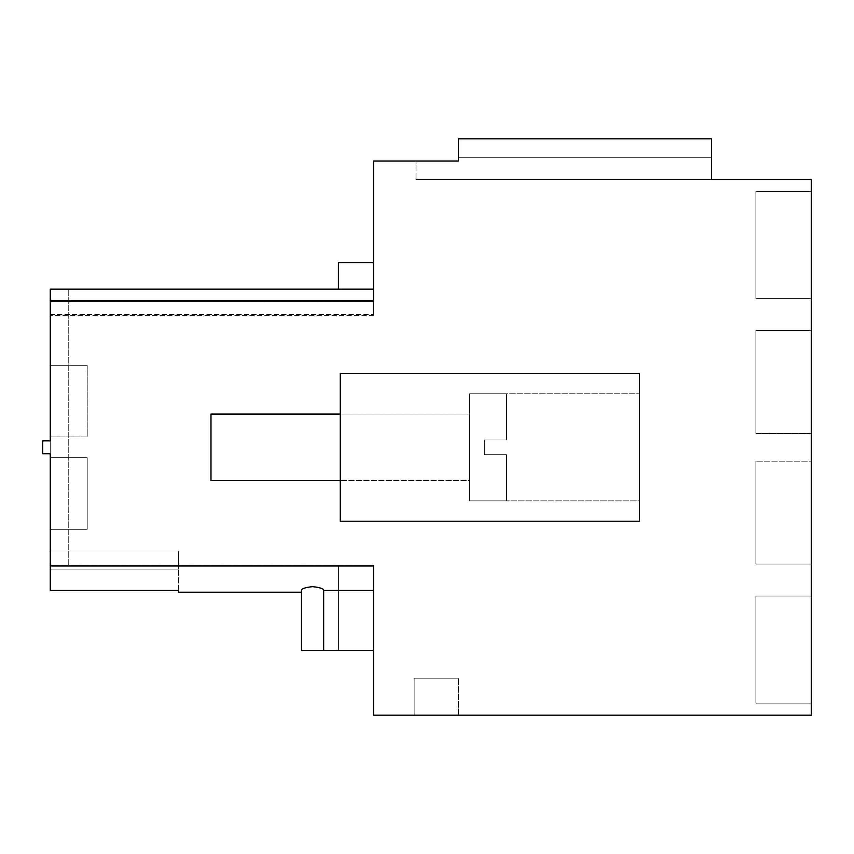 <?xml version="1.0" encoding="UTF-8"?>
<svg xmlns="http://www.w3.org/2000/svg" width="854" height="854" viewBox="0 0 854 854"><rect width="100%" height="100%" fill="white"/><g stroke="black" fill="none" stroke-linecap="round" stroke-linejoin="round"><path stroke-width="0.64" stroke-dasharray="4.27 3.2" d="M50.269 550.979L178.465 550.979L50.269 550.979L178.465 550.979L50.269 550.979L178.465 550.979L50.269 550.979L178.465 550.979L50.269 550.979L178.465 550.979L50.269 550.979L50.269 590.445L50.269 550.979L50.269 569.084L50.269 550.979L50.269 569.084L50.269 550.979L50.269 569.084L50.269 550.979L50.269 569.084L50.269 550.979L178.465 550.979L50.269 550.979L50.269 590.445L50.269 565.636L373.529 565.636L373.529 715.161L811.3 715.161L811.3 179.479L416.005 179.479L416.005 161.011L458.491 161.011L373.529 161.011L373.529 300.576L50.269 300.576L50.269 440.856L42.7 440.856L50.269 440.856L42.7 440.856L42.7 453.784L50.269 453.784L50.269 565.978L373.529 565.636L373.529 650.502L373.529 565.86L373.529 650.502L373.529 565.86L373.529 650.502L373.529 565.86L373.529 650.502L373.529 565.86L373.529 650.502L373.529 565.86L373.529 650.502L373.529 590.445L373.529 650.502L373.529 590.445L323.655 590.445L373.529 590.445L323.655 590.445L373.529 590.445L323.655 590.445L323.655 650.502L323.655 590.445L373.529 590.445L323.655 590.445L323.655 650.502L301.483 650.502L373.529 650.502L323.655 650.502L323.655 590.445L373.529 590.445L323.655 590.445L323.655 650.502L301.483 650.502L373.529 650.502L323.655 650.502L323.655 590.445L373.529 590.445L323.655 590.445L323.655 650.502L301.483 650.502L373.529 650.502L323.655 650.502L323.655 590.445L323.655 650.502L301.483 650.502L373.529 650.502L323.655 650.502L323.655 590.445C323.751 588.726 320.058 587.456 312.564 586.634C305.081 587.456 301.387 588.726 301.483 590.445L301.483 592.206L301.483 590.445L301.483 592.206L301.483 590.445L301.483 592.206L301.483 590.445L301.483 592.206L301.483 590.445L301.483 592.206L301.483 590.445L301.483 592.206L178.465 592.196L178.465 590.445L178.465 592.206L178.465 590.445L178.465 592.206L178.465 590.445L178.465 592.206L178.465 590.445L178.465 592.206L178.465 590.445L178.465 592.206L301.483 592.196M458.491 161.011L458.491 138.839L458.491 161.011L416.005 161.011L458.491 161.011L416.005 161.011L458.491 161.011L416.005 161.011L458.491 161.011L416.005 161.011L458.491 161.011L416.005 161.011L458.491 161.011L458.491 157.317L458.491 161.011M711.553 138.839L458.491 138.839L458.491 157.317L458.491 138.839L458.491 157.317L711.553 157.317L711.553 138.839L458.491 138.839L458.491 157.317L711.553 157.317L458.491 157.317L711.553 157.317L458.491 157.317L458.491 138.839L458.491 157.317L711.553 157.317L458.491 157.317L458.491 138.839L458.491 157.317L711.553 157.317L458.491 157.317L458.491 138.839L458.491 157.317L711.553 157.317L458.491 157.317L458.491 138.839L711.553 138.839L458.491 138.839L711.553 138.839L458.491 138.839L711.553 138.839L458.491 138.839L711.553 138.839L458.491 138.839L711.553 138.839L458.491 138.839L711.553 138.839L711.553 179.479L711.553 157.317L458.491 157.317L711.553 157.317L711.553 138.839M639.518 521.207L340.276 521.207L340.276 373.433L340.276 521.207L639.518 521.207L340.276 521.207L340.276 373.433L639.518 373.433L639.518 521.207L639.518 373.433L340.276 373.433L639.518 373.433L639.518 521.207M50.269 453.784L50.269 440.856L50.269 453.784L50.269 440.856L50.269 453.784L42.7 453.784L42.7 440.856L42.7 453.784L50.269 453.784L42.7 453.784L50.269 453.784L42.7 453.784L42.7 440.856L42.7 453.784L50.269 453.784L42.7 453.784L42.7 440.856L42.7 453.784L50.269 453.784L42.7 453.784L42.7 440.856L42.7 453.784L50.269 453.784L50.269 289.143L50.269 565.86L373.529 565.86L50.269 565.86L338.43 565.86L338.43 650.502L373.529 650.502L301.483 650.502L373.529 650.502L338.43 650.502L338.43 565.86L50.269 565.86L50.269 590.445L178.465 590.445L178.465 592.206M373.529 262.605L338.43 262.605L338.43 289.143L373.529 289.143L373.529 262.605L373.529 289.143C373.529 322.716 373.529 322.716 373.529 289.143C373.529 322.716 373.529 322.716 373.529 289.143L373.529 262.605L373.529 289.143C373.529 322.716 373.529 322.716 373.529 289.143C373.529 322.716 373.529 322.716 373.529 289.143L373.529 262.605L373.529 289.143C373.529 322.716 373.529 322.716 373.529 289.143C373.529 322.716 373.529 322.716 373.529 289.143L373.529 262.605L373.529 289.143C373.529 322.716 373.529 322.716 373.529 289.143C373.529 322.716 373.529 322.716 373.529 289.143L373.529 262.605L338.43 262.605L373.529 262.605L338.43 262.605L373.529 262.605L338.43 262.605L373.529 262.605L338.43 262.605L373.529 262.605L373.529 315.35L373.529 300.576L50.269 300.576L50.269 315.35L50.269 289.143L68.747 289.143L68.747 565.86L68.747 289.143L68.747 565.86L50.269 565.86L338.43 565.86L338.43 650.502L373.529 650.502L338.43 650.502L338.43 565.86L50.269 565.86L50.269 590.445L178.465 590.445L178.465 569.084L178.465 590.445L50.269 590.445L178.465 590.445L50.269 590.445L50.269 565.86L338.43 565.86L338.43 650.502L373.529 650.502L338.43 650.502L338.43 565.86L50.269 565.86L50.269 590.445L178.465 590.445L50.269 590.445L50.269 565.86L50.269 590.445L178.465 590.445L50.269 590.445L50.269 565.86L338.43 565.86L338.43 650.502L373.529 650.502L338.43 650.502L338.43 565.86L338.43 650.502L373.529 650.502L338.43 650.502L338.43 565.86L50.269 565.86L50.269 590.445L178.465 590.445L178.465 569.084L178.465 590.445M50.269 457.68L87.215 457.68L50.269 457.68L87.215 457.68L50.269 457.68L87.215 457.68L50.269 457.68L87.215 457.68L50.269 457.68L87.215 457.68L50.269 457.68L50.269 529.32L87.215 529.32L87.215 457.68L87.215 529.32L50.269 529.32L87.215 529.32L87.215 457.68L87.215 529.32L50.269 529.32L87.215 529.32L87.215 457.68L87.215 529.32L50.269 529.32L87.215 529.32L87.215 457.68L87.215 529.32L50.269 529.32L87.215 529.32L87.215 457.68L87.215 529.32L50.269 529.32L87.215 529.32L87.215 457.68L87.215 529.32L50.269 529.32L50.269 457.68L87.215 457.68L50.269 457.68L50.269 529.32M50.269 365.32L50.269 436.96L87.215 436.96L87.215 365.32L87.215 436.96L50.269 436.96L87.215 436.96L87.215 365.32L87.215 436.96L50.269 436.96L87.215 436.96L87.215 365.32L87.215 436.96L50.269 436.96L87.215 436.96L87.215 365.32L87.215 436.96L50.269 436.96L87.215 436.96L87.215 365.32L87.215 436.96L50.269 436.96L87.215 436.96L87.215 365.32L87.215 436.96L50.269 436.96L50.269 365.32L87.215 365.32L50.269 365.32L50.269 436.96L50.269 365.32L50.269 436.96L50.269 365.32L50.269 436.96L50.269 365.32L50.269 436.96L50.269 365.32L50.269 436.96L50.269 365.32L87.215 365.32L50.269 365.32M711.553 179.479L711.553 157.317L711.553 179.479L711.553 157.317L711.553 179.479L711.553 157.317L711.553 179.479L711.553 157.317L711.553 179.479L711.553 157.317L711.553 179.479L416.005 179.479L711.553 179.479L416.005 179.479L711.553 179.479L416.005 179.479L711.553 179.479L416.005 179.479L711.553 179.479L416.005 179.479L711.553 179.479L416.005 179.479L416.005 161.011M811.3 433.469L811.3 330.573L755.886 330.573L755.886 433.469L755.886 330.573L811.3 330.573L755.886 330.573L755.886 433.469L755.886 330.573L811.3 330.573L755.886 330.573L755.886 433.469L755.886 330.573L811.3 330.573L755.886 330.573L755.886 433.469L755.886 330.573L811.3 330.573L755.886 330.573L755.886 433.469L755.886 330.573L811.3 330.573L755.886 330.573L811.3 330.573L811.3 433.469L811.3 330.573L811.3 433.469L811.3 330.573L811.3 433.469L811.3 330.573L811.3 433.469L811.3 330.573L811.3 433.469L811.3 330.573L811.3 433.469L755.886 433.469L755.886 330.573L755.886 433.469L811.3 433.469M811.3 298.622L811.3 191.488L811.3 298.622L811.3 191.488L811.3 298.622L811.3 191.488L811.3 298.622L811.3 191.488L811.3 298.622L811.3 191.488L811.3 298.622L811.3 191.488L811.3 298.622L755.886 298.622L755.886 191.488L755.886 298.622L755.886 191.488L811.3 191.488L755.886 191.488L755.886 298.622L811.3 298.622L755.886 298.622L755.886 191.488L811.3 191.488L755.886 191.488L755.886 298.622L755.886 191.488L755.886 298.622L811.3 298.622L755.886 298.622L755.886 191.488L811.3 191.488L755.886 191.488L755.886 298.622L811.3 298.622M811.3 461.171L811.3 564.067L755.886 564.067L755.886 461.171L755.886 564.067L811.3 564.067L755.886 564.067L755.886 461.171L755.886 564.067L811.3 564.067L755.886 564.067L755.886 461.171L755.886 564.067L811.3 564.067L755.886 564.067L755.886 461.171L755.886 564.067L811.3 564.067L755.886 564.067L755.886 461.171L755.886 564.067L811.3 564.067L755.886 564.067L755.886 461.171L755.886 564.067L811.3 564.067L811.3 461.171L811.3 564.067L811.3 461.171L811.3 564.067L811.3 461.171L811.3 564.067L811.3 461.171L811.3 564.067L811.3 461.171L811.3 564.067L811.3 461.171L755.886 461.171L811.3 461.171M811.3 596.017L811.3 703.152L811.3 596.017L811.3 703.152L811.3 596.017L811.3 703.152L811.3 596.017L811.3 703.152L811.3 596.017L811.3 703.152L811.3 596.017L811.3 703.152L811.3 596.017L755.886 596.017L755.886 703.152L755.886 596.017L811.3 596.017L755.886 596.017L755.886 703.152L811.3 703.152L755.886 703.152L755.886 596.017L755.886 703.152L755.886 596.017L811.3 596.017L755.886 596.017L755.886 703.152L811.3 703.152L755.886 703.152L755.886 596.017L755.886 703.152L811.3 703.152L755.886 703.152L755.886 596.017L755.886 703.152L755.886 596.017L811.3 596.017M458.491 715.161L414.158 715.161L414.158 678.215L458.491 678.215L414.158 678.215L414.158 715.161L414.158 678.215L414.158 715.161L414.158 678.215L458.491 678.215L414.158 678.215L414.158 715.161L414.158 678.215L458.491 678.215L414.158 678.215L458.491 678.215L414.158 678.215L414.158 715.161L414.158 678.215L414.158 715.161L414.158 678.215L458.491 678.215L414.158 678.215L458.491 678.215L414.158 678.215L414.158 715.161L458.491 715.161L414.158 715.161L458.491 715.161L414.158 715.161L458.491 715.161L414.158 715.161L458.491 715.161L414.158 715.161L458.491 715.161L414.158 715.161L458.491 715.161L458.491 678.215L458.491 715.161M50.269 565.978L373.529 565.978M639.518 500.882L639.518 393.747L639.518 500.882L639.518 393.747L639.518 500.882L469.572 500.882L469.572 393.747L639.518 393.747L469.572 393.747L469.572 500.882L639.518 500.882M340.276 414.073L340.276 480.567L340.276 414.073L340.276 480.567L340.276 414.073L469.572 414.073L340.276 414.073L469.572 414.073L469.572 480.567L340.276 480.567L469.572 480.567L469.572 393.747L469.572 500.882L469.572 393.747L469.572 500.882L469.572 393.747L469.572 500.882L469.572 414.073L210.981 414.073L210.981 480.567L210.981 414.073L210.981 480.567L340.276 480.567M312.564 586.634C305.081 587.456 301.387 588.726 301.483 590.445L301.483 650.502L323.655 650.502L323.655 590.445C323.751 588.726 320.058 587.456 312.564 586.634C320.111 587.477 323.805 588.748 323.655 590.445C323.805 588.748 320.111 587.477 312.564 586.634C320.111 587.477 323.805 588.748 323.655 590.445C323.805 588.748 320.111 587.477 312.564 586.634C320.111 587.477 323.805 588.748 323.655 590.445C323.805 588.748 320.111 587.477 312.564 586.634C320.111 587.477 323.805 588.748 323.655 590.445C323.805 588.748 320.111 587.477 312.564 586.634C320.111 587.477 323.805 588.748 323.655 590.445M50.269 590.445L50.269 569.084L50.269 590.445L50.269 569.084L50.269 590.445L50.269 569.084L50.269 590.445L50.269 569.084L50.269 590.445L50.269 569.084L178.465 569.084L50.269 569.084L178.465 569.084L178.465 550.979L178.465 569.084L50.269 569.084L50.269 590.445L50.269 565.86L68.747 565.86L50.269 565.86L68.747 565.86L50.269 565.86L68.747 565.86L50.269 565.86L68.747 565.86L68.747 289.143L68.747 565.86L68.747 289.143L68.747 565.86L68.747 289.143L68.747 565.86L68.747 289.143L50.269 289.143L50.269 565.86L50.269 289.143L68.747 289.143L50.269 289.143L50.269 565.86L50.269 289.143L68.747 289.143L50.269 289.143L50.269 565.86L50.269 289.143L68.747 289.143L50.269 289.143L50.269 565.86L50.269 289.143L373.529 289.143L338.43 289.143L338.43 262.605L338.43 289.143L373.529 289.143L338.43 289.143L338.43 262.605L338.43 289.143L373.529 289.143L338.43 289.143L338.43 262.605L338.43 289.143L373.529 289.143L338.43 289.143L338.43 262.605L338.43 289.143M373.529 301.654L50.269 301.654L50.269 315.35L50.269 301.654M755.886 191.488L755.886 298.622L755.886 191.488M323.655 650.502L373.529 650.502M301.483 590.445L301.483 650.502M711.553 157.317L458.491 157.317M50.269 569.084L178.465 569.084L178.465 550.979L178.465 569.084L50.269 569.084L178.465 569.084L178.465 550.979L178.465 569.084L50.269 569.084L178.465 569.084L178.465 550.979L178.465 569.084L50.269 569.084L178.465 569.084L178.465 550.979L178.465 569.084L50.269 569.084L178.465 569.084L178.465 550.979L178.465 569.084L50.269 569.084M50.269 440.856L42.7 440.856L42.7 453.784L42.7 440.856L50.269 440.856M506.518 439.927L506.518 393.747L506.518 439.927L506.518 393.747L506.518 439.927L484.357 439.927L484.357 447.315L484.357 439.927L506.518 439.927L484.357 439.927L484.357 454.712L506.518 454.712L506.518 500.882L506.518 454.712L506.518 500.882L506.518 454.712L484.357 454.712L484.357 439.927L506.518 439.927M484.357 454.712L506.518 454.712L484.357 454.712L484.357 447.315L484.357 454.712M373.529 315.35L50.269 315.35L373.529 315.35M50.269 314.571L373.529 314.571L50.269 314.571M469.572 393.747L506.518 393.747L469.572 393.747M469.572 500.882L506.518 500.882L469.572 500.882"/><path stroke-width="1.28" d="M373.529 262.605L338.43 262.605L338.43 289.143L373.529 289.143L373.529 301.654L50.269 301.654L50.269 440.856L42.7 440.856L42.7 453.784L50.269 453.784L50.269 565.978L373.529 565.978L373.529 715.161L811.3 715.161L811.3 179.479L711.553 179.479L711.553 138.839L458.491 138.839L458.491 161.011L373.529 161.011L373.529 301.654M416.005 161.011L458.491 161.011L458.491 157.317M312.681 586.634L312.564 586.634C320.111 587.477 323.805 588.748 323.655 590.445L373.529 590.445L373.529 565.636M178.465 592.196L301.483 592.196L178.465 592.196L178.465 590.445L50.269 590.445L178.465 590.445M301.483 592.206L301.483 590.445C301.334 588.748 305.027 587.477 312.564 586.634C305.027 587.477 301.334 588.748 301.483 590.445C301.334 588.748 305.027 587.477 312.564 586.634C305.027 587.477 301.334 588.748 301.483 590.445C301.334 588.748 305.027 587.477 312.564 586.634C305.027 587.477 301.334 588.748 301.483 590.445C301.334 588.748 305.027 587.477 312.564 586.634C305.027 587.477 301.334 588.748 301.483 590.445C301.334 588.748 305.027 587.477 312.564 586.634L312.564 586.634C305.027 587.477 301.334 588.748 301.483 590.445L301.483 650.502L323.655 650.502L323.655 590.445M338.43 289.143L50.269 289.143L50.269 301.654M711.553 179.479L711.553 157.317M50.269 590.445L50.269 565.978M373.529 650.502L323.655 650.502M50.269 453.784L50.269 457.68M50.269 529.32L50.269 550.979M340.276 373.433L340.276 521.207L639.518 521.207L639.518 373.433L340.276 373.433M301.483 590.445L301.483 650.502M340.276 414.073L210.981 414.073L210.981 480.567L340.276 480.567"/></g></svg>
